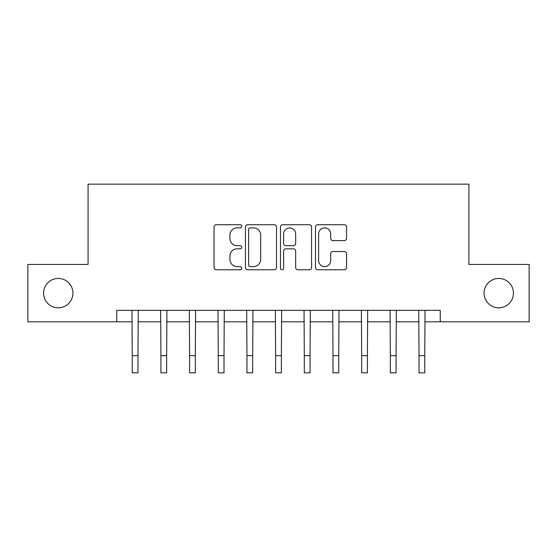 <?xml version="1.0" encoding="UTF-8"?>
<svg xmlns="http://www.w3.org/2000/svg" width="557" height="557" viewBox="0 0 557 557"><rect width="100%" height="100%" fill="white"/><g stroke="black" fill="none" stroke-linecap="round" stroke-linejoin="round"><path stroke-width="0.84" d="M241.794 226.295A1.574 1.574 0 0 0 240.213 224.722L216.29 224.722A2.249 2.249 0 0 0 214.034 226.971L214.034 267.506A2.249 2.249 0 0 0 216.29 269.762L240.213 269.762A1.574 1.574 0 0 0 241.794 268.182A1.574 1.574 0 0 0 240.213 266.608L237.122 266.608A7.206 7.206 0 0 1 229.916 259.402L229.916 256.025A7.206 7.206 0 0 1 237.122 248.819L240.213 248.819A1.574 1.574 0 0 0 241.794 247.238A1.574 1.574 0 0 0 240.213 245.665L237.122 245.665A7.206 7.206 0 0 1 229.916 238.459L229.916 235.082A7.206 7.206 0 0 1 237.122 227.876L240.213 227.876A1.574 1.574 0 0 0 241.794 226.295M484.068 293.128A14.684 14.684 0 0 0 498.752 307.812A14.684 14.684 0 0 0 513.436 293.128A14.684 14.684 0 0 0 498.752 278.444A14.684 14.684 0 0 0 484.068 293.128M43.564 293.128A14.684 14.684 0 0 0 58.248 307.812A14.684 14.684 0 0 0 72.932 293.128A14.684 14.684 0 0 0 58.248 278.444A14.684 14.684 0 0 0 43.564 293.128M344.317 240.596A2.249 2.249 0 0 0 346.565 238.347L346.565 226.971A2.249 2.249 0 0 0 344.317 224.722L317.741 224.722A2.249 2.249 0 0 0 315.492 226.971L315.492 267.506A2.249 2.249 0 0 0 317.741 269.762L344.317 269.762A2.249 2.249 0 0 0 346.565 267.506L346.565 253.769A2.249 2.249 0 0 0 344.317 251.52L332.94 251.52A2.249 2.249 0 0 0 330.691 253.769L330.691 260.585A6.023 6.023 0 0 1 324.668 266.608A6.023 6.023 0 0 1 318.639 260.585L318.639 233.898A6.023 6.023 0 0 1 324.668 227.876A6.023 6.023 0 0 1 330.691 233.898L330.691 238.347A2.249 2.249 0 0 0 332.94 240.596L344.317 240.596M116.754 321.807L27.85 321.807L27.85 264.45L88.076 264.45L88.076 184.151L468.924 184.151L468.924 264.45L529.15 264.45L529.15 321.807L440.246 321.807L440.246 310.333L116.754 310.333L116.754 321.807L132.239 321.807M276.53 226.971A2.249 2.249 0 0 0 274.281 224.722L247.705 224.722A2.249 2.249 0 0 0 245.449 226.971L245.449 267.506A2.249 2.249 0 0 0 247.705 269.762L274.281 269.762A2.249 2.249 0 0 0 276.53 267.506L276.53 226.971M282.719 224.722L309.295 224.722A2.249 2.249 0 0 1 311.551 226.971L311.551 267.506A2.249 2.249 0 0 1 309.295 269.762L297.925 269.762A2.249 2.249 0 0 1 295.67 267.506L295.67 251.068A2.249 2.249 0 0 0 293.421 248.819L285.873 248.819A2.249 2.249 0 0 0 283.624 251.068L283.624 268.182A1.574 1.574 0 0 1 282.044 269.762A1.574 1.574 0 0 1 280.47 268.182L280.47 226.971A2.249 2.249 0 0 1 282.719 224.722M137.976 321.807L160.917 321.807M166.654 321.807L189.596 321.807M195.333 321.807L218.274 321.807M224.011 321.807L246.953 321.807M252.69 321.807L275.631 321.807M281.369 321.807L304.31 321.807M310.047 321.807L332.989 321.807M338.726 321.807L361.667 321.807M367.404 321.807L390.346 321.807M396.083 321.807L419.024 321.807M424.761 321.807L440.246 321.807M250.184 227.876A1.574 1.574 0 0 0 248.603 229.449L248.603 265.035A1.574 1.574 0 0 0 250.184 266.608L253.449 266.608A7.206 7.206 0 0 0 260.655 259.402L260.655 235.082A7.206 7.206 0 0 0 253.449 227.876L250.184 227.876M295.67 234.01A6.023 6.023 0 0 0 289.647 227.987A6.023 6.023 0 0 0 283.624 234.01L283.624 243.409A2.249 2.249 0 0 0 285.873 245.665L293.421 245.665A2.249 2.249 0 0 0 295.67 243.409L295.67 234.01M131.967 310.333L132.239 355.645L137.976 355.645L138.247 310.333M132.239 355.645L132.239 372.849L137.976 372.849L137.976 355.645M160.646 310.333L160.917 355.645L166.654 355.645L166.926 310.333M160.917 355.645L160.917 372.849L166.654 372.849L166.654 355.645M189.324 310.333L189.596 355.645L195.333 355.645L195.604 310.333M189.596 355.645L189.596 372.849L195.333 372.849L195.333 355.645M218.003 310.333L218.274 355.645L224.011 355.645L224.283 310.333M218.274 355.645L218.274 372.849L224.011 372.849L224.011 355.645M246.681 310.333L246.953 355.645L252.69 355.645L252.962 310.333M246.953 355.645L246.953 372.849L252.69 372.849L252.69 355.645M275.36 310.333L275.631 355.645L281.369 355.645L281.64 310.333M275.631 355.645L275.631 372.849L281.369 372.849L281.369 355.645M304.038 310.333L304.31 355.645L310.047 355.645L310.319 310.333M304.31 355.645L304.31 372.849L310.047 372.849L310.047 355.645M332.717 310.333L332.989 355.645L338.726 355.645L338.997 310.333M332.989 355.645L332.989 372.849L338.726 372.849L338.726 355.645M361.396 310.333L361.667 355.645L367.404 355.645L367.676 310.333M361.667 355.645L361.667 372.849L367.404 372.849L367.404 355.645M390.074 310.333L390.346 355.645L396.083 355.645L396.354 310.333M390.346 355.645L390.346 372.849L396.083 372.849L396.083 355.645M418.753 310.333L419.024 355.645L424.761 355.645L425.033 310.333M419.024 355.645L419.024 372.849L424.761 372.849L424.761 355.645"/></g></svg>
